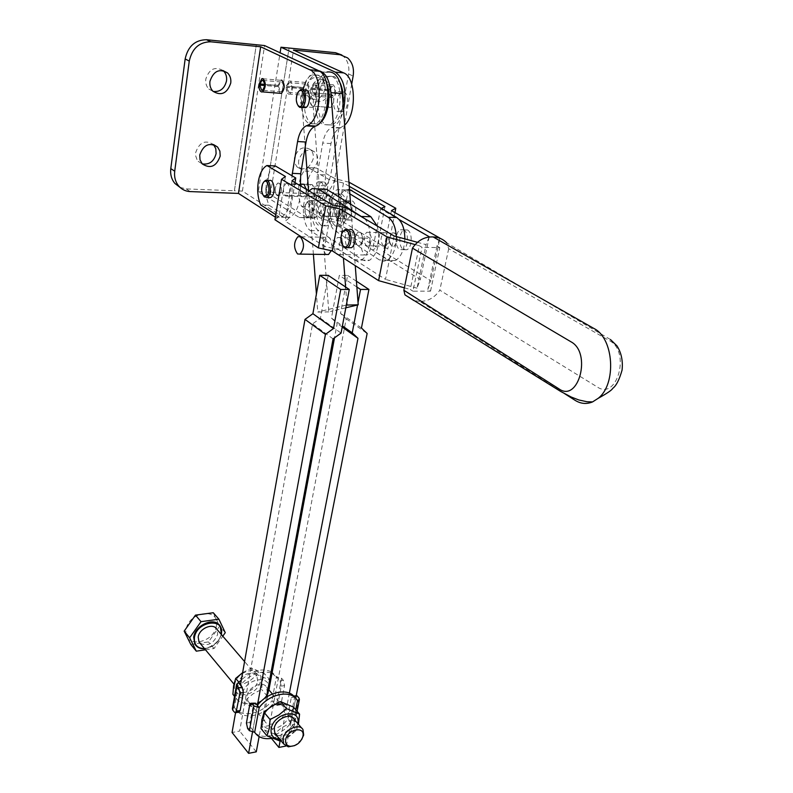 <?xml version="1.0" encoding="UTF-8"?>
<svg xmlns="http://www.w3.org/2000/svg" width="793" height="793" viewBox="0 0 793 793"><rect width="100%" height="100%" fill="white"/><g stroke="black" fill="none" stroke-linecap="round" stroke-linejoin="round"><path stroke-width="0.59" stroke-dasharray="3.96 2.97" d="M362.431 241.052C362.867 234.708 361.38 231.715 357.98 232.101L355.343 236.71C354.917 243.054 356.404 246.028 359.824 245.632L362.431 241.052M396.916 241.726C397.382 235.471 395.876 232.527 392.396 232.894L389.7 237.434C389.234 243.679 390.751 246.613 394.24 246.226L396.916 241.726M281.277 191.301C281.634 185.671 280.444 182.945 277.699 183.104L275.28 187.614C274.933 193.234 276.133 195.96 278.878 195.782L281.277 191.301M314.167 192.6C314.543 187.059 313.334 184.363 310.529 184.521L308.041 188.962C307.664 194.503 308.883 197.189 311.699 197.021L314.167 192.6M407.453 229.97C412.747 232.498 412.31 247.545 406.898 249.745L403.498 249.617C398.245 246.97 398.72 232.042 404.152 229.851L407.453 229.97M403.716 229.881C409 232.418 408.564 247.485 403.171 249.686L399.771 249.557C394.527 246.91 395.003 231.952 400.415 229.762L403.716 229.881M324.337 182.043C329.006 184.244 328.441 198.894 323.633 200.56L321.115 200.401C316.486 198.111 317.071 183.57 321.889 181.904L324.337 182.043M320.759 181.884C325.417 184.085 324.862 198.756 320.065 200.431L317.557 200.272C312.938 197.982 313.522 183.411 318.32 181.746L320.759 181.884M269.164 180.645L267.895 181.706C264.882 187.931 265.149 193.195 268.698 197.477M417.108 242.212L426.059 244.641L417.019 288.176L420.32 279.473L372.581 250.063L377.042 247.386L336.341 222.546L322.047 218.947L301.568 206.329C298.654 199.846 297.841 192.293 299.11 183.669C300.686 175.253 303.679 169.9 308.08 167.62L316.149 168.027C311.718 170.297 308.705 175.63 307.119 184.016C305.83 192.61 306.643 200.133 309.567 206.596L328.282 218.035L342.507 221.614L387.757 249.022L383.396 251.708L430.906 280.742L427.833 289.455L430.53 291.13L412.955 291.18L422.035 247.307L419.289 245.711L410.278 289.485L412.955 291.18M301.568 206.329L309.567 206.596M294.976 182.588L289.068 218.006L269.015 205.238C266.141 198.666 265.318 191.004 266.537 182.261C268.054 173.717 270.958 168.294 275.26 165.965L275.32 165.935M291.933 180.784L285.242 221.158L289.068 218.006M332.178 204.723L324.714 246.514L285.242 221.158M346.254 207.766L338.621 249.547L324.714 246.514M394.091 235.977L385.497 279.384L338.621 249.547M417.019 288.176L385.497 279.384M404.361 287.829L410.278 289.485M419.289 245.711L414.392 244.383M349.862 229.346L348.92 229.653C344.221 231.675 343.964 245.463 348.573 247.664M285.44 176.502L278.868 216.598L274.933 219.74M275.766 214.616L278.868 216.598M269.015 205.238L260.728 204.961M430.53 291.13L439.758 247.614L422.035 247.307M564.745 393.744L419.646 301.35C427.873 301.489 434.594 297.771 439.808 290.179L597.288 386.984C617.123 400.802 630.752 351.646 609.688 340.802L448.699 248.724L446.717 242.866L610.441 339.513M448.699 248.724L439.808 290.179M419.646 301.35L413.916 300.587M439.758 247.614L436.993 246.018L439.867 238.257L430.906 280.742M348.95 182.162L335.27 178.792L316.219 167.997M308.15 167.591L329.006 179.496L343.478 183.064L349.267 186.345M381.572 208.351L380.511 208.916L399.137 219.552M429.023 237.236L426.059 244.641M335.27 178.792L328.282 218.035M349.673 182.34L342.507 221.614M394.934 212.613L387.757 249.022M391.445 210.631L383.396 251.708M436.993 246.018L427.833 289.455M429.221 236.74L420.32 279.473M380.511 208.916L372.581 250.063M384.952 206.557L377.042 247.386M343.478 183.064L336.341 222.546M329.006 179.496L322.047 218.947M263.454 195.673C261.7 191.866 261.601 187.743 263.137 183.322L264.168 181.547M342.754 245.493C341.03 241.915 340.812 237.959 342.08 233.628L343.012 231.596M368.854 232.379L366.683 232.299C363.075 236.621 362.946 241.092 366.316 245.701L368.517 245.79C372.125 241.439 372.234 236.968 368.854 232.379M360.131 232.18L357.98 232.101C354.392 236.433 354.273 240.923 357.623 245.552L359.824 245.632C363.392 241.27 363.501 236.78 360.131 232.18M311.044 200.579C315.178 206.537 315.019 212.286 310.549 217.847L307.397 217.153C304.918 213.763 304.433 209.392 305.959 204.039L308.646 200.46L311.044 200.579M311.867 217.827L314.335 217.956C318.816 212.405 318.984 206.666 314.841 200.718L312.432 200.599C307.942 206.101 307.753 211.84 311.867 217.827M309.904 201.63C314.811 204.207 312.065 220.008 307.327 216.618L306.713 216.122C304.552 213.158 304.135 209.332 305.464 204.653C306.643 201.779 308.12 200.768 309.904 201.63M325.09 211.543C325.487 205.635 324.168 202.81 321.135 203.048L318.588 207.607C318.201 213.505 319.52 216.33 322.563 216.073L325.09 211.543M341.892 212.078C342.308 206.21 340.98 203.404 337.907 203.642L335.33 208.162C334.924 214.021 336.262 216.826 339.335 216.568L341.892 212.078M352.32 200.976C357.246 203.315 356.731 218.234 351.676 220.127L348.821 219.978C343.934 217.54 344.479 202.73 349.544 200.837L352.32 200.976M348.642 200.837C353.559 203.186 353.054 218.125 348.008 220.028L345.163 219.879C340.286 217.431 340.821 202.602 345.877 200.708L348.642 200.837M391.99 246.147C388.59 241.587 388.729 237.166 392.396 232.894L394.607 232.973C398.027 237.513 397.898 241.934 394.24 246.226L391.99 246.147M383.495 245.999C380.105 241.419 380.243 236.988 383.891 232.696L386.082 232.775C389.492 237.335 389.373 241.766 385.735 246.088L383.495 245.999M336.995 218.541C332.882 212.544 333.119 206.854 337.689 201.481L340.217 201.65C344.35 207.607 344.142 213.297 339.592 218.719L336.995 218.541M345.282 218.779C341.149 212.802 341.386 207.142 345.986 201.789L348.524 201.947C352.687 207.895 352.469 213.555 347.879 218.957L345.282 218.779M337.075 218.551L339.582 218.69C344.152 213.198 344.331 207.518 340.138 201.63L337.689 201.511C333.11 206.953 332.911 212.633 337.075 218.551M348.444 201.937C352.667 207.796 352.469 213.466 347.879 218.927L345.361 218.799C341.168 212.891 341.377 207.231 345.986 201.819L348.444 201.937M404.856 238.891C404.271 249.716 401.149 256.912 395.469 260.471L392.168 261.343L388.372 260.352L343.904 231.387C333.526 225.658 334.844 194.037 345.738 189.953L349.505 189.428M396.272 236.562C396.193 248.417 393.09 256.357 386.964 260.382L383.683 261.254L379.897 260.263L335.647 231.199C325.308 225.44 326.607 193.71 337.431 189.606L343.508 189.993L349.832 193.849M364.532 218.541C373.473 227.631 371.045 255.742 361.063 260.094L357.831 260.986L354.114 259.975L310.489 230.604C301.796 225.549 300.854 199.558 309.092 190.984M377.2 226.015C380.719 241.706 378.241 253.096 369.766 260.193L366.515 261.075L362.768 260.074L318.935 230.803C308.705 225.014 309.934 193.056 320.64 188.912L312.155 188.565M329.204 107.422C326.002 102.921 326.26 98.52 329.967 94.228L331.474 94.268C334.696 98.758 334.448 103.149 330.74 107.471L329.204 107.422M312.373 106.133C309.191 101.593 309.439 97.162 313.106 92.84L314.593 92.87C317.785 97.39 317.547 101.821 313.889 106.173L312.373 106.133M337.451 216.469C334.309 212.018 334.468 207.746 337.907 203.642L339.751 203.732C342.913 208.172 342.774 212.445 339.335 216.568L337.451 216.469M320.699 215.974C317.587 211.493 317.735 207.181 321.135 203.048L322.959 203.137C326.092 207.607 325.963 211.919 322.563 216.073L320.699 215.974M341.496 194.116C349.663 197.982 348.851 223.041 340.504 226.223L335.736 225.965C327.668 221.822 328.56 197.08 336.946 193.908L341.496 194.116M338.7 194.007C346.858 197.883 346.055 222.962 337.729 226.154L332.971 225.896C324.912 221.743 325.794 196.971 334.16 193.799L338.7 194.007M337.025 254.484L339.682 254.642C344.132 249.21 344.271 243.55 340.088 237.662L337.491 237.513C333.03 242.896 332.872 248.556 337.025 254.484M364.413 254.85L367.119 255.009C371.669 249.646 371.818 244.056 367.585 238.227L364.939 238.078C360.379 243.392 360.21 248.982 364.413 254.85M326.092 254.464L325.873 254.335C321.75 248.378 321.899 242.688 326.329 237.285L328.907 237.434C331.92 240.319 332.703 244.75 331.246 250.707M327.489 193.561C335.588 197.447 334.815 222.655 326.547 225.866L321.829 225.608C313.82 221.435 314.672 196.545 322.979 193.353L327.489 193.561M324.664 193.452C332.753 197.338 331.989 222.585 323.742 225.797L319.024 225.539C311.034 221.366 311.867 196.446 320.164 193.244L324.664 193.452M319.678 123.084L318.003 124.035L312.234 123.847C300.032 118.732 302.262 79.32 315.138 75.186L320.431 75.305L326.597 83.047M317.596 75.048C330.017 79.518 327.925 119.713 315.178 123.837L309.419 123.658C297.236 118.534 299.457 79.072 312.303 74.929L317.596 75.048M342.963 102.803C341.525 114.479 337.877 121.874 332.019 125.007L326.191 124.818C313.879 119.713 316.189 80.539 329.184 76.455L334.537 76.574L340.276 83.186M331.732 76.326C344.261 80.787 342.09 120.724 329.224 124.818L323.415 124.62C311.124 119.515 313.413 80.291 326.389 76.197L331.732 76.326M350.615 204.158L355.254 265.645M356.87 287.016L339.325 275.399L332.763 310.955L328.808 311.907L313.285 107.442C312.888 89.599 317.21 77.883 326.26 72.292L327.013 72.024M358.039 302.51L357.564 304.968M328.808 311.907L317.775 312.036L316.417 294.044M345.817 307.803L332.763 310.955L331.454 318.082L342.417 325.883M268.906 689.91L262.007 726.933L269.422 725.555L346.194 318.776L340.524 313.364L347.602 275.429L339.325 275.399M361.449 328.005L340.524 313.364M346.194 318.776L367.139 333.466M356.434 281.228L347.602 275.429M331.454 318.082L337.184 323.494L334.507 337.848M342.199 327.063L337.184 323.494M271.434 738.382L262.007 726.933M289.376 693.141L280.107 741.088M285.837 746.064L269.422 725.555M286.382 745.965L295.7 698.336M328.183 275.349L320.422 318.241L312.561 323.901L239.664 731.077L232.062 732.484M235.531 712.848L236.126 709.467C242.301 720.51 263.365 716.594 273.714 702.846L278.244 678.798L272.009 673.287M252.461 732.256L257.388 705.383L252.858 730.056L254.662 732.276M266.458 697.116L259.113 736.608M256.278 751.843L239.664 731.077M333.07 338.889L312.561 323.901M320.422 318.241L341.059 333.09M346.333 305.067L317.775 312.036M346.799 302.599L345.619 287.026M313.394 254.295L308.556 190.667M305.216 146.784L302.163 106.589C301.736 88.667 306.019 76.891 314.999 71.251L318.637 70.706M338.799 196.823L343.428 258.052M344.093 91.978C349.237 93.881 348.305 110.019 342.982 111.674L340.633 111.605C335.538 109.593 336.49 93.574 341.833 91.919L344.093 91.978M340.405 91.671C345.53 93.564 344.608 109.741 339.295 111.397L336.956 111.327C331.87 109.315 332.812 93.267 338.145 91.611L340.405 91.671M316.714 101.127C317.141 95.447 315.941 92.682 313.106 92.84L310.261 97.916C309.845 103.586 311.054 106.341 313.889 106.173L316.714 101.127M333.605 102.456C334.051 96.825 332.832 94.08 329.967 94.228L327.093 99.264C326.657 104.894 327.876 107.63 330.74 107.471L333.605 102.456M287.591 183.56L285.995 183.461C282.764 187.435 282.615 191.619 285.539 195.99L287.165 196.099C290.387 192.094 290.525 187.921 287.591 183.56M279.285 183.203L277.699 183.104C274.497 187.098 274.348 191.291 277.263 195.683L278.878 195.782C282.08 191.767 282.209 187.574 279.285 183.203M310.033 196.922C307.069 192.58 307.238 188.456 310.529 184.521L312.155 184.62C315.128 188.932 314.98 193.066 311.699 197.021L310.033 196.922M306.177 189.249C306.267 193.036 305.404 195.524 303.58 196.714L301.925 196.614C298.981 192.263 299.139 188.119 302.401 184.174M202.215 163.883L198.22 161.346L197.07 159.789L195.732 155.993L195.712 152.494C199.42 142.165 205.347 139.518 213.495 144.544L213.495 144.544M213.168 91.453L208.797 88.985C206.349 86.378 205.347 83.087 205.793 79.122C209.174 68.951 214.962 66.106 223.16 70.587M310.489 89.768C309.914 93.901 310.906 97.222 313.443 99.72C320.848 103.744 326.23 100.959 329.61 91.364C330.215 87.151 329.194 83.78 326.557 81.253C319.163 77.357 313.81 80.192 310.489 89.768M325.1 89.203C321.75 98.748 316.377 101.524 308.992 97.509C306.455 95.021 305.474 91.71 306.039 87.587C309.329 78.061 314.672 75.236 322.047 79.122C324.684 81.639 325.695 85 325.1 89.203M298.723 160.295C298.198 163.992 299.03 166.996 301.231 169.325C308.596 173.568 314.038 170.882 317.567 161.296C318.122 157.529 317.259 154.466 314.97 152.107C307.615 147.984 302.202 150.72 298.723 160.295M313.205 158.858C309.696 168.403 304.274 171.07 296.929 166.847L294.639 162.852L294.411 157.837C297.861 148.301 303.263 145.585 310.598 149.699C312.888 152.048 313.75 155.101 313.205 158.858M314.89 84.762C317.408 87.874 317.279 91.116 314.524 94.496L313.661 94.536L311.837 89.46L311.034 89.212C310.886 92.95 311.689 95.259 313.453 96.151L314.613 96.102C318.29 91.601 318.449 87.27 315.099 83.126L313.978 83.186L311.173 88.132L311.966 88.37L314.048 84.801L314.89 84.762M329.997 89.896L329.194 89.649L332.039 84.742L333.169 84.692C336.559 88.816 336.391 93.108 332.654 97.569L331.494 97.618C329.71 96.726 328.897 94.436 329.055 90.729L329.858 90.967L331.702 96.003L332.574 95.973C335.37 92.622 335.498 89.411 332.961 86.318L332.108 86.358L329.997 89.896L311.966 88.37M329.055 90.729L311.034 89.212M302.966 87.438L303.759 87.686L305.83 84.098L306.663 84.048C309.171 87.171 309.052 90.432 306.306 93.822L305.454 93.861L303.63 88.766L302.837 88.519C302.688 92.275 303.491 94.595 305.246 95.487L306.395 95.438C310.053 90.917 310.212 86.576 306.871 82.413L305.751 82.472L302.966 87.438L286.392 86.04L289.138 81.025L290.238 80.975C293.549 85.158 293.4 89.53 289.792 94.089L288.662 94.149C286.927 93.247 286.124 90.908 286.263 87.131L287.046 87.379L288.86 92.503L289.703 92.464C292.409 89.044 292.528 85.763 290.04 82.621L289.217 82.66L287.175 86.278L286.392 86.04M302.837 88.519L286.263 87.131M303.759 87.686L287.175 86.278M279.889 93.287L277.887 86.427L278.67 86.675L280.474 91.819L281.317 91.77C284.003 88.34 284.112 85.049 281.644 81.897L280.821 81.947L278.799 85.575L264.565 84.375M277.887 86.427L264.565 85.307M180.011 187.376L186.226 188.903L234.401 190.786L256.298 44.735L234.401 190.786L242.42 191.103L282.853 216.965L289.871 217.441C297.385 212.365 300.904 201.828 300.418 185.83M242.42 191.103L264.575 45.568M304.73 89.837L304.472 89.926C299.962 91.393 299.05 105.39 303.303 107.541M275.349 217.163L281.574 217.203C289.276 211.84 292.736 200.907 291.943 184.382L291.973 175.759M278.799 85.575L278.016 85.327L281.178 80.182M278.67 86.675L264.555 85.495M278.016 85.327L259.192 83.741M303.63 88.766L287.046 87.379M351.705 84.108L334.884 178.603C331.96 189.725 325.526 195.643 315.594 196.367L270.354 194.642L307.258 217.669L299.179 217.441L258.31 191.728L280.088 52.784M299.179 217.441L306.267 217.916C314.117 212.613 317.656 201.799 316.893 185.453L317.279 174.529L322.721 143.057C324.287 134.939 327.241 129.774 331.563 127.574L332.495 127.217C337.392 124.878 341.069 119.218 343.528 110.247M270.354 194.642L293.539 50.068M307.258 217.669L314.385 218.144C322.275 212.871 325.854 202.086 325.1 185.81L325.497 174.926L330.988 143.563C332.564 135.474 335.538 130.339 339.89 128.139L344.648 125.116M258.31 191.728L266.17 192.035L289.078 48.036L266.17 192.035L311.292 193.799L315.594 196.367M341.842 55.004L342.982 55.877C347.81 60.327 349.663 66.354 348.553 73.967L330.503 176.125C327.598 187.198 321.195 193.086 311.292 193.799M329.858 90.967L311.837 89.46M329.194 89.649L311.173 88.132M297.821 105.182C296.314 101.425 296.314 97.39 297.841 93.068L298.703 91.403M276.033 734.784C284.102 737.827 290.347 734.377 294.758 724.435L294.044 719.201M279.721 739.235C288.83 737.916 294.837 732.801 297.722 723.88L297.781 723.563M262.889 718.884C265.358 702.628 293.192 697.781 289.306 714.077C286.878 729.986 259.331 735.23 262.889 718.884M293.489 707.108L291.2 714.344L290.337 723.196L281.624 727.696L274.259 733.921L261.056 728.648M264.079 716.148C265.338 706.979 280.246 700.298 283.775 707.237L284.509 712.451C283.2 721.58 268.331 728.271 264.783 721.243L264.079 716.148M247.129 695.808C248.308 686.748 263.008 680.275 266.557 687.184L267.32 692.348C266.101 701.379 251.421 707.852 247.862 700.853L247.129 695.808M257.666 681.048L256.882 675.904C253.324 669.014 238.743 675.368 237.603 684.379L238.356 689.395C241.915 696.373 256.476 690.019 257.666 681.048M200.153 643.371C207.935 646.612 213.783 643.589 217.688 634.281L216.846 629.255M216.43 625.687C214.199 643.956 182.539 648.694 186.048 629.949C188.318 611.225 220.355 607.032 216.43 625.687M213.267 612.731L219.641 626.153L208.49 641.914L190.826 644.501M195.742 645.353C201.967 653.343 219.939 644.739 221.306 633.24L219.453 625.171M234.649 684.865C236.879 668.925 264.178 664.613 260.56 680.563C258.359 696.175 231.338 700.873 234.649 684.865M242.618 672.692L251.619 668.053L264.515 673.703L262.394 680.83L261.621 689.474L253.136 693.806L245.929 699.763L232.894 694.351M268.46 689.781C272.158 673.733 244.7 678.184 242.41 694.222C239.03 710.32 266.21 705.473 268.46 689.781M269.442 689.028L270.244 680.305L257.309 674.674L250.003 680.672L241.29 685.122L240.537 693.944L238.465 701.121L251.53 706.513L258.924 702.866L266.359 697.057L267.291 696.135L269.442 689.028M280.048 680.85L283.369 680.295L284.568 685.568L281.188 703.262L280.405 704.789L275.488 704.927L277.104 705.374L277.877 703.847L281.247 686.133L280.048 680.85L272.187 672.286M271.186 671.701C261.68 667.805 251.728 670.581 241.33 680.007M238.653 712.203L234.401 707.346C240.576 718.379 261.621 714.493 271.94 700.764L277.005 702.261L281.565 678.243L276.45 676.746L271.94 700.764L275.488 704.927M270.968 672.88C260.223 670.263 250.043 674.337 240.428 685.093M232.379 708.615L234.401 707.346L238.683 682.991M278.789 704.343L277.005 702.261M283.369 680.295L281.565 678.243M241.29 685.122L239.089 682.486M238.465 701.121L234.53 696.343M257.309 674.674L251.619 668.053M270.244 680.305L264.515 673.703M267.291 696.135L261.621 689.474M251.53 706.513L245.929 699.763M225.271 632.665L219.641 626.153M205.486 649.804L214.041 648.525L222.783 636.174M214.041 648.525L208.49 641.914M280.216 741.108L274.259 733.921M281.009 740.781L289.366 736.31L296.384 730.284L290.337 723.196M296.384 730.284L298.426 724.316M295.036 697.681L295.64 698.653L290.882 722.988C280.335 736.975 259.024 741.148 252.858 730.056L251.074 727.855L249.874 722.413L253.938 702.757M296.136 696.115L292.102 696.085L291.299 697.652L287.829 715.484L289.039 720.827L292.726 725.149C286.897 732.197 279.949 736.588 271.88 738.303M293.787 696.522L297.514 700.784M289.039 720.827L292.369 720.213L294.599 723.959L292.726 725.149L295.759 709.725M292.369 720.213L291.16 714.88L294.639 697.067L295.452 695.501L296.295 695.352M301.697 739.482L294.669 745.608M387.846 260.045L379.381 259.945M343.904 231.387L335.647 231.199M349.564 190.241L343.508 189.993M310.489 230.604L318.935 230.803M353.599 259.658L362.262 259.757M313.285 107.442L302.163 106.589M186.226 188.903L190.171 191.589M274.606 216.727L282.853 216.965M291.943 184.382L298.465 184.67M348.553 73.967L353.143 76.049M330.503 176.125L334.884 178.603M340.296 127.99L331.97 127.415M330.988 143.563L322.721 143.057M325.497 174.926L317.279 174.529M325.1 185.81L316.893 185.453M237.86 711.599L234.441 712.203M284.568 685.568L281.247 686.133M277.877 703.847L281.188 703.262M221.346 634.499C218.59 642.568 213.01 647.306 204.584 648.714M204.505 648.615C213.02 647.326 218.6 642.578 221.257 634.4M247.624 728.489L251.074 727.855M249.874 722.413L246.425 723.047M249.706 704.947L253.165 704.333M299.001 698.058L294.213 722.364M291.16 714.88L287.829 715.484M291.299 697.652L294.639 697.067M366.683 232.299L383.891 232.696M285.995 183.461L300.26 184.075M303.967 184.234L310.529 184.521L303.967 184.234M406.898 249.745L403.171 249.686M323.633 200.56L320.065 200.431M265.427 180.487L267.459 180.576M275.26 165.965L266.904 165.549M308.08 167.62L316.149 168.027M262.572 183.966L263.137 183.322M345.005 229.564L348.92 229.653M341.595 234.203L342.08 233.628M321.889 181.904L318.32 181.746M404.152 229.851L400.415 229.762M287.165 196.099L303.58 196.714M368.517 245.79L385.735 246.088M310.549 217.847L314.335 217.956M321.135 203.048L337.907 203.642L321.135 203.048M351.676 220.127L348.008 220.028M345.986 201.789L337.689 201.481M339.582 218.69L347.879 218.927M337.689 201.511L345.986 201.819M395.469 260.471L386.964 260.382M345.738 189.953L337.431 189.606M347.879 218.957L339.592 218.719M349.544 200.837L345.877 200.708M322.563 216.073L339.335 216.568L322.563 216.073M306.713 216.122L307.397 217.153M305.464 204.653L305.959 204.039M308.646 200.46L312.432 200.599M361.063 260.094L369.766 260.193M313.106 92.84L329.967 94.228L313.106 92.84M340.504 226.223L337.729 226.154M339.682 254.642L367.119 255.009M326.547 225.866L323.742 225.797M318.003 124.035L315.178 123.837M332.019 125.007L329.224 124.818M329.184 76.455L326.389 76.197M326.26 72.292L314.999 71.251M315.138 75.186L312.303 74.929M322.979 193.353L320.164 193.244M297.94 236.701L300.309 236.74M301.191 236.76L326.329 237.285M337.491 237.513L364.939 238.078M336.946 193.908L334.16 193.799M313.889 106.173L330.74 107.471L313.889 106.173M342.982 111.674L339.295 111.397M198.22 161.346L202.245 163.913M208.797 88.985L212.95 91.254M308.992 97.509L313.443 99.72M296.929 166.847L301.231 169.325M332.574 95.973L314.524 94.496M332.108 86.358L314.048 84.801M332.654 97.569L314.613 96.102M306.395 95.438L289.792 94.089M306.306 93.822L289.703 92.464M305.83 84.098L289.217 82.66M281.317 91.77L262.453 90.233M280.821 81.947L263.058 80.42M281.574 217.203L289.871 217.441M280.742 80.301L261.868 78.666M305.751 82.472L289.138 81.025M342.982 55.877L347.592 57.899M340.821 127.782L332.495 127.217M339.89 128.139L331.563 127.574M314.385 218.144L306.267 217.916M332.039 84.742L313.978 83.186M297.306 93.673L297.841 93.068M300.656 89.609L304.472 89.926M310.598 149.699L314.97 152.107M322.047 79.122L326.557 81.253M341.833 91.919L338.145 91.611M302.976 729.61L301.766 728.202M283.775 707.237L272.396 693.974M267.994 688.849L266.557 687.184M256.882 675.904L244.581 661.57M278.016 678.411L276.222 676.37M280.405 704.789L277.104 705.374M204.624 648.763C213.059 647.385 218.65 642.657 221.396 634.549M238.356 689.395L233.935 684.062M264.783 721.243L247.862 700.853M295.412 698.266L297.286 700.397M297.097 711.271L294.599 723.959M295.452 695.501L292.102 696.085M251.292 703.213L250.469 703.361"/><path stroke-width="1.19" d="M345.788 230.386C351.388 231.11 350.139 248.427 344.628 246.792L343.191 245.979C340.831 243.015 340.306 239.089 341.595 234.203C342.626 231.447 344.023 230.178 345.788 230.386M343.012 231.596L345.005 229.564L346.848 229.266C352.092 229.811 352.588 245.414 347.453 247.644L345.52 247.941L342.754 245.493M348.573 247.664L351.368 247.703C356.523 245.473 356.027 229.911 350.774 229.365L349.862 229.346M264.168 181.547L265.427 180.487C269.868 177.91 272.336 191.906 268.222 196.406L267.013 197.407L264.406 196.912L263.454 195.673M268.698 197.477L270.74 197.546L271.949 196.545C276.073 192.055 273.615 178.078 269.164 180.645L267.459 180.576M263.474 182.41C267.489 176.948 271.265 190.707 267.043 195.465L263.692 195.911C261.412 192.848 261.036 188.863 262.572 183.966L263.474 182.41M294.976 182.588L295.749 177.979L275.32 165.935L266.904 165.549C262.632 167.878 259.747 173.33 258.26 181.904C257.051 190.677 257.874 198.359 260.728 204.961L275.766 214.616M295.749 177.979L291.933 180.784L332.178 204.723L346.254 207.766L394.091 235.977L417.108 242.212M414.392 244.383L387.162 236.988L378.608 280.643L404.361 287.829M387.162 236.988L339.989 208.936L332.376 250.955L378.608 280.643M339.989 208.936L325.824 205.873L318.389 247.912L332.376 250.955M318.389 247.912L274.933 219.74L281.525 179.287L325.824 205.873M281.525 179.287L285.44 176.502L266.973 165.519M564.745 393.744L575.064 400.306C580.754 403.845 586.592 404.38 592.569 401.912L598.2 398.314C616.716 384.129 613.96 338.274 593.947 328.49L433.137 236.948C438.588 237.137 443.118 239.109 446.717 242.866M413.916 300.587L404.945 294.867L403.865 290.258L558.996 388.887C578.583 403.013 591.885 352.925 571.089 341.862L412.459 248.13C417.852 240.269 424.741 236.542 433.137 236.948M412.459 248.13L403.865 290.258M439.917 238.108L391.445 210.631L395.786 208.262L394.934 212.613M348.95 182.162L395.786 208.262M349.267 186.345L384.952 206.557L381.572 208.351M399.137 219.552L429.221 236.74L429.023 237.236M349.505 189.428L396.708 217.52C402.001 221.326 404.717 228.453 404.856 238.891M349.832 193.849L388.164 217.262C392.991 220.652 395.697 227.085 396.272 236.562M309.092 190.984L312.155 188.565L318.132 188.942L364.532 218.541M320.64 188.912L326.657 189.289L370.886 216.747L377.2 226.015M297.544 253.958L300.131 254.117C304.453 248.596 304.562 242.836 300.468 236.839L297.94 236.701C293.608 242.172 293.479 247.931 297.544 253.958M331.246 250.707L328.52 254.494L326.092 254.464M326.597 83.047C331.88 95.358 327.896 117.87 319.678 123.084M340.276 83.186C342.675 88.667 343.577 95.21 342.963 102.803M327.013 72.024C335.251 70.934 340.336 78.12 342.269 93.614L350.615 204.158M355.254 265.645L358.208 304.819L345.817 307.803M358.208 304.819L346.333 305.067L341.059 333.09L333.07 338.889L266.458 697.116M295.7 698.336L367.139 333.466L361.449 328.005L368.923 289.435L360.537 289.445L356.87 287.016M360.537 289.445L358.039 302.51M357.564 304.968L352.231 332.862L357.98 338.314L342.199 327.063M342.417 325.883L352.231 332.862M368.923 289.435L356.434 281.228M334.507 337.848L268.906 689.91M280.107 741.088L278.888 747.432L271.434 738.382M357.98 338.314L289.376 693.141M278.888 747.432L285.837 746.064M238.743 687.769L236.998 685.658L232.716 710.072L234.441 712.203L235.997 712.669L239.922 693.151L238.743 687.769L242.182 687.184L240.428 685.093L304.998 319.381L312.898 313.701L319.757 275.31L328.183 275.349L349.267 289.465L346.333 305.067M259.113 736.608L256.278 751.843L248.586 753.35L232.062 732.484L235.531 712.848M251.292 703.213L255.574 703.213L257.388 705.383L325.447 334.359L333.496 328.53L340.732 289.485L349.267 289.465M248.586 753.35L252.461 732.256M304.998 319.381L325.447 334.359M340.732 289.485L319.757 275.31M333.496 328.53L312.898 313.701M316.417 294.044L313.394 254.295M308.556 190.667L305.216 146.784M318.637 70.706C325.388 72.143 329.482 79.469 330.919 92.662L338.799 196.823M343.428 258.052L345.619 287.026M346.799 302.599L346.967 304.909M300.26 184.075L304.016 184.263L306.177 189.249M199.737 155.022L200.044 159.889L202.245 163.913C210.423 169.107 216.4 166.5 220.196 156.112L219.889 151.136L217.589 147.032C209.421 141.987 203.464 144.653 199.737 155.022M217.589 147.032L213.505 144.554L215.795 148.648L216.112 153.594C214.001 161.465 209.372 164.894 202.215 163.883M209.947 81.352C209.491 85.327 210.492 88.628 212.95 91.254C221.207 96.211 227.135 93.495 230.743 83.087C231.229 79.013 230.188 75.642 227.621 72.986C219.374 68.188 213.486 70.973 209.947 81.352M223.16 70.587L223.398 70.805C225.965 73.462 227.006 76.812 226.52 80.876C224.568 88.608 220.117 92.127 213.168 91.453M298.703 91.403L300.656 89.609L302.609 89.659C307.05 91.364 306.296 105.915 301.717 107.422L299.695 107.362L297.821 105.182M303.303 107.541L305.523 107.709C310.122 106.212 310.876 91.681 306.425 89.976L304.73 89.837M301.479 90.699C306.346 92.702 303.63 109.028 298.931 106.183L297.999 105.419C296.007 102.257 295.779 98.342 297.306 93.673C298.475 91.066 299.863 90.065 301.479 90.699M261.621 90.273L262.453 90.233C265.1 86.764 265.199 83.443 262.761 80.271L261.948 80.321L259.955 83.989L259.192 83.741L261.868 78.666L262.949 78.606C266.21 82.829 266.071 87.25 262.542 91.879L261.432 91.938C259.727 91.036 258.934 88.667 259.063 84.841L259.836 85.099L261.621 90.273M264.565 84.375L259.955 83.989M281.178 80.182L281.832 80.242C285.133 84.435 284.984 88.826 281.406 93.405L279.889 93.287M264.565 85.307L259.063 84.841M180.011 187.376L174.916 183.47C171.516 179.387 170.148 174.43 170.792 168.592L185.156 58.93C187.981 46.281 195.108 39.888 206.527 39.729L264.575 45.568L318.38 70.577C332.525 75.593 330.146 121.379 315.654 126.067L314.742 126.424C310.459 128.654 307.555 133.858 306.019 142.036L300.686 173.746L300.418 185.83M291.973 175.759L297.573 141.521C299.09 133.313 301.984 128.089 306.227 125.849L307.139 125.482C321.542 120.774 323.881 74.81 309.805 69.784L260.659 46.777L210.74 41.791C199.281 41.96 192.124 48.393 189.269 61.091L174.718 171.219C174.054 177.067 175.431 182.053 178.831 186.147C181.855 189.537 185.641 191.351 190.171 191.589L238.485 193.423L275.349 217.163M238.485 193.423L260.659 46.777M264.555 85.495L259.836 85.099M280.088 52.784L280.96 47.223L335.33 72.143C344.231 78.755 346.957 91.463 343.528 110.247M344.648 125.116C356.721 114.529 356.107 77.238 343.716 72.916L293.539 50.068L340.147 54.737L347.592 57.899C352.419 62.36 354.273 68.416 353.143 76.049L351.705 84.108M280.96 47.223L335.558 52.715L341.842 55.004M294.669 745.608L288.295 746.837L283.666 743.973L282.992 738.838C284.34 729.56 299.467 722.631 302.976 729.61L303.669 734.863L301.697 739.482M301.766 728.202L294.044 719.201C290.516 712.233 275.498 719.053 274.19 728.281L274.874 733.396L276.033 734.784M302.916 736.32C305.503 725.674 287.363 729.074 285.678 739.641C285.153 743.428 286.63 745.648 290.089 746.312C296.106 746.134 300.339 742.972 302.797 736.836L302.916 736.32M297.781 723.563C301.29 707.435 273.644 712.709 271.156 728.846C270.423 735.418 273.278 738.878 279.721 739.235M298.426 724.316L299.576 714.136L286.501 708.625L279.027 714.909L270.066 719.529L269.233 728.579L266.983 735.864L280.216 741.108L281.009 740.781M266.983 735.864L261.056 728.648L261.868 719.687L264.089 712.382L271.553 706.147L280.435 701.577L293.489 707.108L299.576 714.136M244.581 661.57L216.846 629.255C213.267 622.465 199.162 628.334 198.191 637.086L199.003 641.993L200.153 643.371M201.016 621.672L189.646 637.79L196.297 651.172L190.826 644.501L184.164 631.149L195.465 615.13L213.267 612.731L218.898 619.204L201.016 621.672L195.465 615.13M219.453 625.171C213.515 616.875 194.999 625.449 193.7 637.205L194.85 644.124L195.742 645.353M234.53 696.343L232.894 694.351L233.628 685.608L235.68 678.411L242.618 672.692M272.187 672.286L271.186 671.701M241.33 680.007L236.651 684.24L236.998 685.658M272.009 673.287L270.968 672.88M240.428 685.093L238.683 682.991M242.182 687.184L243.362 692.567L240.17 710.518L238.653 712.203M232.716 710.072L232.379 708.615L236.582 684.666M239.089 682.486L235.68 678.411M222.783 636.174L225.271 632.665L218.898 619.204M196.297 651.172L205.486 649.804M189.646 637.79L184.164 631.149M286.501 708.625L280.435 701.577M270.066 719.529L264.089 712.382M255.574 703.213L252.105 703.817L253.909 705.998L259.212 707.564L257.388 705.383C267.905 691.476 288.682 687.422 295.036 697.681M271.88 738.303C263.98 739.572 258.24 737.569 254.662 732.276L249.408 730.7L253.909 705.998M254.662 732.276L259.212 707.564C269.987 693.3 291.368 689.484 297.286 700.397L299.397 699.624L299.001 698.058L297.137 695.937L296.136 696.115M252.105 703.817L250.469 703.361L249.706 704.947L246.425 723.047L247.624 728.489L249.408 730.7M296.295 695.352L297.137 695.937M396.708 217.52L388.164 217.262M351.844 190.34L349.564 190.241M318.132 188.942L326.657 189.289M362.153 216.479L370.886 216.747M342.269 93.614L330.919 92.662M206.527 39.729L210.74 41.791M309.805 69.784L318.38 70.577M185.156 58.93L189.269 61.091M170.792 168.592L174.718 171.219M306.623 125.69L315.138 126.265M297.573 141.521L306.019 142.036M292.3 173.34L300.686 173.746M298.465 184.67L300.319 184.749M343.716 72.916L335.33 72.143M335.558 52.715L340.147 54.737M204.584 648.714C200.242 648.942 197.08 647.504 195.078 644.402L193.938 637.483C195.296 625.082 215.28 616.776 220.345 626.361L221.544 633.518M221.257 634.4L221.386 633.746C224.895 617.182 196.476 621.038 194.424 637.631C193.938 644.729 197.298 648.396 204.505 648.615M243.362 692.567L239.922 693.151M236.75 711.123L240.17 710.518M221.515 633.706L221.346 634.499M295.759 709.725L297.514 700.784M347.453 247.644L351.368 247.703M598.2 398.314C607.151 393.338 611.988 390.017 612.711 388.382C616.211 385.834 619.333 379.738 622.079 370.093C623.03 360.736 621.315 352.657 616.944 345.857L610.441 339.513M404.945 294.867L560.72 391.474L571.208 397.025L578.801 399.959L586.959 401.734L592.569 401.912M263.692 195.911L264.406 196.912M267.013 197.407L270.74 197.546M343.191 245.979L343.884 247.01M300.131 254.117L328.52 254.494M300.309 236.74L301.191 236.76M301.717 107.422L305.523 107.709M263.058 80.42L261.948 80.321M281.406 93.405L262.542 91.879M174.916 183.47L178.831 186.147M307.139 125.482L315.654 126.067M306.227 125.849L314.742 126.424M297.999 105.419L298.634 106.48M223.398 70.805L227.621 72.986M272.396 693.974L267.994 688.849M220.345 626.361L221.396 634.549M239.427 712.064L235.997 712.669M194.85 644.124L195.078 644.402C197.12 647.524 200.302 648.971 204.624 648.763M233.935 684.062L199.003 641.993M299.397 699.624L297.097 711.271M302.797 736.836L303.531 735.488M290.089 746.312L288.295 746.837M283.666 743.973L274.874 733.396"/></g></svg>
